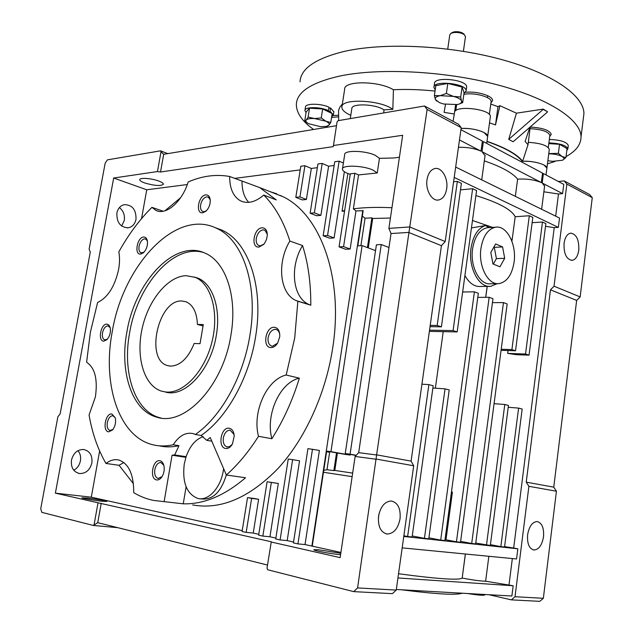 <?xml version="1.0" encoding="UTF-8"?>
<svg xmlns="http://www.w3.org/2000/svg" width="633" height="633" viewBox="0 0 633 633"><rect width="100%" height="100%" fill="white"/><g stroke="black" fill="none" stroke-linecap="round" stroke-linejoin="round"><path stroke-width="0.95" d="M186.055 275.679L195.186 277.341C211.375 283.813 219.398 312.979 211.849 342.342C204.483 371.745 183.348 393.9 165.893 392.009L161.629 391.186C144.142 385.885 135.81 357.495 142.021 329.057C148.035 300.596 167.539 276.305 186.055 275.679M197.417 324.46C196.871 312.528 193.128 304.979 186.181 301.806L181.671 300.976C158.282 299.654 144.878 359.607 167.397 365.55L170.38 366.119C180.207 365.827 188.136 358.27 194.173 343.466L200.036 343.679L203.288 324.563L197.417 324.46L203.058 325.932M194.386 277.025L197.947 278.164C212.633 283.845 221.052 308.429 216.344 335.158C211.034 370.123 184.44 398.45 165.015 391.914M160.98 418.025L159.643 417.685C134.6 411.149 122.153 372.077 129.638 332.729C137.408 285.174 173.402 243.634 203.288 252.44M126.885 332.064C135.011 281.661 174.827 238.744 205.116 253.184C225.649 261.643 237.652 296.537 230.966 334.912C223.307 385.988 184.464 426.808 156.786 417.171C131.775 410.627 119.376 371.492 126.885 332.064M173.205 444.754C166.044 446.368 159.215 446.36 152.727 444.73C118.561 436.548 102.182 383.827 112.247 331.668C123.024 265.354 175.808 208.043 216.518 228.276C242.819 239.812 258.509 285.095 249.893 335.427C243.333 376.983 220.901 416.973 195.352 434.475L193.018 433.573C185.667 432.062 179.068 435.789 173.205 444.754L178.981 445.687C172.073 447.23 165.466 447.27 159.168 445.806M195.352 434.475L201.136 435.464C226.677 418.065 249.054 378.289 255.558 336.922C264.096 286.82 248.318 241.703 221.969 230.151L214.888 227.54M110.197 327.641L107.847 325.845C105.315 326.224 103.543 328.535 102.522 332.792C101.992 336.558 102.704 338.916 104.651 339.874L107.325 339.233M106.89 324.112C100.726 323.59 97.482 341.29 103.78 341.147L106.803 339.771C109.81 336.352 110.941 332.293 110.189 327.601L108.916 325.053L106.89 324.112M115.206 417.669L112.848 415.723C110.213 415.849 108.37 418.136 107.317 422.567C106.763 426.856 107.634 429.498 109.936 430.487L112.951 429.451M111.867 413.99C105.442 412.779 102.087 431.318 108.654 431.841L112.547 429.949C115.238 426.349 116.132 422.282 115.23 417.756L111.867 413.99M234.091 434.547L230.143 430.171C226.78 430.274 224.517 432.845 223.362 437.87C222.832 442.681 224.035 445.703 226.962 446.93L229.621 446.637L232.343 444.168M229.13 428.225C220.854 426.737 217.364 447.776 225.791 448.512C228.363 448.726 230.586 447.215 232.461 443.962L234.234 435.995C233.83 431.445 232.129 428.858 229.13 428.225M279.786 334.833C279.438 332.143 278.37 330.394 276.574 329.595L275.244 329.326C271.676 329.761 269.318 332.515 268.155 337.587C267.664 341.844 268.716 344.637 271.32 345.95L272.53 346.196L277.539 343.213M274.247 327.261C265.464 326.612 262.046 347.699 270.979 347.588C273.559 347.564 275.814 345.998 277.737 342.888L279.723 336.709C279.936 330.972 278.109 327.823 274.247 327.261M267.332 234.352L264.863 230.206L263.067 229.866C259.68 230.602 257.425 233.387 256.31 238.23C255.843 241.869 256.658 244.306 258.747 245.541L260.44 245.857L263.969 244.077M262.102 227.801C253.77 228.007 250.446 247.994 258.937 247.068L263.668 244.425L264.523 243.365L266.501 239.519L267.324 235.27C267.253 230.388 265.512 227.896 262.102 227.801M210.235 199.854L208.32 197.108L206.722 196.847C203.723 197.623 201.698 200.273 200.637 204.783C200.17 208.146 200.835 210.37 202.647 211.462L204.158 211.715L206.398 210.757M205.78 194.893C198.422 195.328 195.193 213.938 202.687 212.807L205.844 211.28C208.85 208.328 210.322 204.617 210.259 200.147C209.855 196.539 208.36 194.79 205.78 194.893M147.386 240.975L145.74 239.045L144.601 238.855C141.934 239.48 140.091 241.933 139.07 246.221C138.58 249.647 139.22 251.855 140.993 252.836L143.889 252.314M143.659 237.035C137.147 237.146 133.943 254.87 140.597 254.094L143.303 252.86C146.46 249.679 147.821 245.723 147.386 240.999C146.84 238.317 145.598 236.995 143.659 237.035M163.828 465.295L160.909 462.549C157.949 462.549 155.916 464.923 154.808 469.67C154.254 474.441 155.338 477.369 158.068 478.453L162.024 476.665M159.896 460.745C152.656 459.075 149.198 478.983 156.588 479.925C158.479 480.202 160.22 479.213 161.834 476.958C163.947 473.563 164.651 469.844 163.955 465.817C163.243 462.865 161.898 461.172 159.896 460.745M86.602 362.234L90.392 332.19L97.609 302.479C107.784 297.542 114.779 286.551 118.6 269.508C119.748 263.067 119.827 257.196 118.838 251.879C128.404 234.637 139.434 219.793 151.92 207.347L155.94 210.393C165.981 215.718 182.209 201.808 188.175 181.972C202.164 175.887 215.988 174.059 229.66 176.488C229.66 188.523 233.253 196.626 240.437 200.796C247.527 204.127 255.305 202.228 263.779 195.083C275.007 206.263 283.703 221.59 289.867 241.054C276.653 262.608 279.659 293.997 296.299 300.643L297.866 301.253L294.701 338.046L286.187 375.029L299.369 378.162C292.533 400.396 283.37 420.581 271.874 438.724L258.501 436.311C248.706 451.733 238 464.63 226.361 475.011L245.525 477.757C224.47 495.718 203.707 504.406 183.238 503.821L153.661 500.45C146.587 499.01 139.948 496.414 133.745 492.672C133.729 474.275 128.689 463.372 118.624 459.962C114.415 459.06 110.197 460.231 105.988 463.467C97.893 449.541 92.252 433.383 89.063 414.995L95.401 396.875C97.862 379.286 94.934 367.733 86.602 362.234M192.677 504.944C220.767 509.992 249.133 497.926 277.792 468.752C304.742 439.555 325.552 394.399 332.642 348.356C343.893 277.927 320.527 215.093 283.465 196.895L269.611 191.475M133.452 483.731L119.059 465.287L105.988 463.467M200.139 498.772L201.864 498.986C212.981 499.833 221.139 491.825 226.329 474.94M203.106 436.667C195.597 439.278 189.924 445.949 186.094 456.686L184.243 464.1C182.154 482.71 186.759 494.183 198.05 498.519C208.423 501.122 220.743 487.734 223.322 470.548L223.599 468.602M340.578 554.706C331.352 553.978 312.378 550.417 313.865 549.721L318.391 549.737L340.791 553.266M87.631 498.108C95.504 498.962 107.563 501.067 106.835 501.463L101.351 501.178C93.47 500.339 81.19 498.195 81.981 497.807L87.631 498.108M342.493 168.766L344.692 154.579C343.917 149.974 365.47 150.448 375.322 155.346L379.46 158.321L377.252 172.991L373.082 170.127C363.192 165.363 341.614 164.762 342.429 169.177C342.5 170.499 344.107 171.859 347.248 173.252L350.223 174.376M158.677 181.006C161.803 182.177 163.385 183.246 163.425 184.195C160.885 186.26 154.618 185.841 144.633 182.937C141.428 181.758 139.798 180.674 139.743 179.693C139.458 177.43 151.469 178.253 158.677 181.006M116.883 213.028C117.936 208.36 120.436 205.559 124.392 204.625C132.416 204.91 136.277 209.808 135.992 219.334C134.932 224.098 132.36 226.915 128.27 227.801C120.381 227.405 116.583 222.484 116.883 213.028M121.663 226.044L124.297 220.482C125.002 215.078 123.372 210.773 119.4 207.577M71.482 460.096C73.357 453.109 77.353 449.565 83.469 449.477C89.767 450.87 92.568 455.349 91.872 462.913C89.989 470.018 85.914 473.563 79.639 473.547C73.499 472.052 70.777 467.573 71.482 460.096M73.768 470.24C77.297 468.262 79.513 465.12 80.415 460.832C81.048 456.852 80.233 453.465 77.978 450.68M427.014 179.653C428.122 173.379 430.717 169.684 434.808 168.568C441.676 166.803 448.401 178.435 446.676 188.784C445.577 195.162 442.926 198.889 438.716 199.973C431.999 201.587 425.265 190.066 427.014 179.653M378.558 516.14C380.583 506.479 384.817 501.431 391.265 500.996C397.888 502.562 400.816 508.513 400.056 518.831C398.062 528.595 393.758 533.666 387.143 534.03C380.655 532.369 377.798 526.403 378.558 516.14M378.376 517.786L379.127 513.331M487.584 136.973L487.663 136.412L484.103 132.574C477.725 129.528 470.058 128.151 461.093 128.459C472.487 127.534 488.154 132.273 487.663 136.412L487.584 136.973M485.036 155.623L481.99 151.675L483.375 141.618L542.544 173.094L541.326 182.557C534.481 179.732 526.577 178.601 517.62 179.155L515.341 196.357M564.058 243.309C565.008 237.328 567.184 233.933 570.594 233.142C576.418 234.044 579.14 239.709 578.784 250.146C577.842 256.183 575.634 259.593 572.153 260.361C566.4 259.427 563.702 253.746 564.058 243.309M527.613 534.758C529.141 526.363 532.306 521.956 537.116 521.537C541.967 522.85 544.103 527.922 543.525 536.744C542.022 545.203 538.825 549.618 533.92 550.006C529.133 548.653 527.036 543.565 527.613 534.758M486.991 141.333C505.205 147.584 517.09 154.223 522.636 161.241C533.374 160.647 547.276 164.612 546.912 168.101L544.056 165.055C538.248 162.317 530.96 161.051 522.193 161.265L522.067 162.198M544.594 186.142L542.188 183.008L562.595 193.635L563.766 184.377L543.407 173.553L542.188 183.008M497.285 283.631L490.812 286.306C478.983 288.237 467.977 267.537 471.031 248.096C473.096 235.816 477.852 228.299 485.313 225.554L489.491 227.603M464.923 275.505C469.195 283.204 474.41 286.868 480.574 286.48L488.945 286.338M485.313 225.554L471.45 227.935M492.45 302.645L503.472 302.598L471.704 543.47L475.644 543.897L507.168 303.967L503.472 302.598M462.66 291.979L474.418 291.829L440.695 540.099L444.888 540.55L478.342 293.285L474.418 291.829M445.007 539.688L445.98 539.799L452.413 492.213L451.448 492.063M452.413 492.213L451.495 491.762M477.788 297.391L489.167 297.296L456.448 541.808L460.507 542.252L492.972 298.705L489.167 297.296M472.471 220.49L492.672 227.397M510.886 238.72L512.05 240.485L515.183 216.747C511.614 209.602 498.519 202.544 475.897 195.581M156.81 417.171L159.643 417.685M517.62 179.155C512.445 172.801 501.344 166.708 484.316 160.877M481.99 151.675L541.326 182.557M522.193 161.265C516.71 154.31 504.968 147.726 486.967 141.523M429.364 331.375L457.168 331.929L476.578 190.588L472.637 188.705L453.07 330.6L457.168 331.929M453.07 330.6L429.538 330.165M432.877 388.029L445.039 388.844L424.434 538.335L428.763 538.802L449.208 389.936L445.039 388.844M421.926 384.168L428.889 384.619L407.628 536.507L412.107 536.99L433.194 385.742L428.889 384.619M430.029 326.652L441.407 326.834L461.41 183.348L457.343 181.41L437.174 325.465L430.211 325.362M437.174 325.465L441.407 326.834M398.537 573.751C437.3 578.926 458.506 580.39 462.161 578.151L465.405 554.002M462.217 578.071C473.096 580.105 480.906 581.149 485.63 581.205L488.858 556.28M403.87 535.771L407.628 536.507M412.249 535.969L424.434 538.335M428.897 537.821L440.695 540.099M435.362 388.195L443.227 331.652M445.98 539.799L456.448 541.808M460.626 541.35L471.704 543.47M475.755 543.035L490.314 545.488L508.457 405.444L504.778 404.479L486.5 545.076M504.778 404.479L494.064 403.664M518.601 408.103L500.845 546.635L504.548 547.031L522.17 409.037L518.601 408.103L508.212 407.288M525.532 354.021L507.674 353.38L516.259 354.686L529.053 355.16L545.852 223.631L542.457 222.017L525.532 354.021L529.053 355.16M490.425 544.665L500.845 546.635M485.756 297.32L487.228 286.369M501.075 350.302L515.531 350.785L532.812 217.412L529.315 215.742L511.907 349.614L515.531 350.785M511.907 349.614L501.217 349.266M529.315 215.742L515.183 216.747M472.637 188.705L460.5 189.876M457.343 181.41L453.6 181.798M542.457 222.017L532.124 222.689M508.046 350.54L507.674 353.38M402.169 547.869L516.552 558.971L517.834 548.811L513.68 548.028L554.231 227.627L558.346 227.382L559.525 218.045L455.665 167.065M459.479 139.956L481.009 151.16L482.393 141.096L460.919 129.678M481.009 151.16C474.568 148.367 467.051 147.085 458.442 147.315M396.321 589.489L511.883 596.017L513.173 585.762L397.943 577.961M513.173 585.762L485.63 581.205M509.011 584.852L512.342 558.559M517.834 548.811L403.775 536.46M513.68 548.028L504.596 546.611M554.231 227.627L545.511 226.321M454.209 177.438L558.346 227.382M555.679 216.154L558.488 193.991L543.866 191.799M558.488 193.991L562.595 193.635M488.937 594.719L511.401 599.87L539.783 601.35L543.351 598.304L556.423 491.232L553.764 487.165L576.647 300.414L580.144 296.932L592.266 197.662L589.616 194.537L564.201 180.911L566.867 184.092L592.266 197.662M566.867 184.092L554.033 286.211L550.473 289.827L526.237 482.14L528.895 486.318L556.423 491.232M528.895 486.318L515.025 596.721L511.401 599.87M543.351 598.304L515.025 596.721M526.237 482.14L553.764 487.165M550.473 289.827L576.647 300.414M554.033 286.211L580.144 296.932M558.306 181.473L564.201 180.911M94.127 524.48L98.02 502.8L271.28 541.769L267.007 568.181L267.696 569.763L353.705 591.626L357.582 587.922L376.635 454.834L411.086 461.125L441.438 245.691L445.205 241.537L461.204 127.66L458.545 124.274L424.474 106.004L338.125 120.674L337.033 122.034L333.29 146.627L160.521 172.01L157.459 171.551L161.011 151.738L160.56 150.828L107.46 159.848L105.189 163.077L89.134 249.149L90.29 252.037L60.143 413.879L57.872 416.799L40.734 508.726L41.802 512.358L93.312 525.445L97.743 522.676L267.506 565.047M381.256 244.536L376.413 244.805L345.238 453.529L350.081 454.17L381.256 244.536L388.978 247.487M362.108 245.596L357.416 245.849L326.272 451.036L330.956 451.653L362.108 245.596L375.543 250.628M167.737 153.629L160.56 150.828M336.455 125.698L163.694 154.302L161.011 151.738M441.438 245.691L408.942 232.533L427.117 109.454L424.474 106.004M376.635 454.834L408.942 232.533M445.205 241.537L410.129 227.136M376.421 459.107L413.705 465.761L411.086 461.125M93.312 525.445L117.833 527.685M413.705 465.761L396.242 590.083L392.413 593.651L353.705 591.626M401.464 589.782C436.359 594.181 456.607 595.329 462.201 593.208M467.423 593.501C477.519 595.107 483.272 595.613 484.696 595.02L484.712 594.885M461.204 127.66L427.117 109.454M356.237 455.269L350.081 454.17M345.238 453.529L356.055 455.459M337.429 453.014L334.81 470.43L333.868 470.604L336.534 452.856M367.417 247.582L371.895 217.823L372.687 218.464L368.264 247.899M350.271 454.423L350.176 455.072L344.74 454.32L326.272 451.036M350.176 455.072L330.956 451.653M323.455 472.273L352.138 476.641M326.668 451.107L312.251 546.105L313.177 546.192L312.275 545.986M326.573 451.717L329.635 452.263L326.984 469.733L333.868 470.604M326.984 469.733L323.748 470.335M334.81 470.43L352.66 473.104M163.694 154.302L160.521 172.01M101.209 503.298L97.743 522.676M357.582 587.922L396.242 590.083M376.722 454.992L358.682 452.658L391.036 233.553L409.068 232.39M391.036 233.553L388.891 228.386L410.042 226.923M376.279 459.257L355.129 456.448L358.682 452.658M310.123 213.218L314.379 212.846L320.884 215.37L316.619 215.734L310.123 213.218L317.932 163.994L322.189 163.425L328.606 166.218L334.153 165.498M314.379 212.846L322.189 163.425M323.162 235.777L327.554 235.484L334.097 237.921L329.706 238.198L323.162 235.777L334.738 161.755L339.138 161.178L343.379 163.061M327.554 235.484L339.138 161.178M388.891 228.386L402.667 135.28L333.346 145.535M300.802 166.273L304.932 165.719L299.931 196.918L295.809 197.354L300.802 166.273M354.844 173.292L350.31 173.838L339.051 246.87L343.584 246.617L354.844 173.292L358.555 174.922L353.364 208.85L355.968 210.939L363.144 210.726L357.811 245.833M377.252 172.991L358.555 174.922M362.329 216.051L365.051 218.235L360.897 245.659M279.106 195.193L281.369 195.834M365.051 218.235L371.895 217.823M372.687 218.464L390.419 218.053M391.946 207.735C376.651 207.038 363.785 207.418 353.364 208.85M379.46 158.321L393.584 157.997L399.423 157.237M276.85 193.848L269.943 191.601M157.459 171.551L113.679 178.023L55.38 493.147L98.02 502.8M271.122 541.998L340.143 557.633L355.129 456.448M340.91 552.459L305.035 544.554L319.404 450.451L307.947 448.623L293.419 542.9L297.937 543.905L312.473 449.216M292.612 459.669L288.237 459.036L275.735 538.968L280.103 539.933L292.612 459.669L299.551 460.808L287.192 540.598L280.103 539.933M271.335 482.465L267.102 481.753L258.636 535.162L262.853 536.096L271.335 482.465L278.314 483.462L267.102 481.753M247.527 497.633L251.618 498.4L246.174 532.385L242.083 531.475L247.527 497.633L254.521 498.519L258.62 499.287L253.232 533.073L258.77 534.299M113.679 178.023L146.745 189.789L187.305 184.535M242.225 530.636L91.294 497.182L55.38 493.147M91.294 497.182L99.626 450.989M141.555 218.599L146.745 189.789M295.809 197.354L302.265 199.909L306.396 199.49L311.341 168.457L317.347 167.674M299.931 196.918L306.396 199.49M304.932 165.719L311.341 168.457M320.884 215.37L328.606 166.218M334.097 237.921L344.36 171.701M234.566 178.403L300.224 169.897M347.889 173.521L342.065 211.193L344.542 211.216M344.661 210.488L342.065 211.193M343.584 246.617L350.152 249.03L345.618 249.267L339.051 246.87M350.152 249.03L355.968 210.939M362.82 210.465L357.447 245.849M326.304 451.044L311.879 546.073M305.035 544.554L297.937 543.905M275.869 538.09L269.935 536.776L278.314 483.462M269.935 536.776L262.853 536.096M246.174 532.385L253.232 533.073M293.554 542.014L287.192 540.598M251.618 498.4L258.62 499.287M123.87 462.517L119.059 465.287M164.865 210.836L180.595 197.733M229.66 176.488L259.72 187.597L276.281 199.917L263.779 195.083M242.012 181.315C241.972 190.438 244.219 197.456 248.753 202.362M289.867 241.054L302.566 245.564C308.168 263.32 310.906 283.196 310.795 305.193L297.866 301.253M302.566 245.564C289.416 266.849 292.541 297.953 309.221 304.584L310.795 305.193M299.369 378.162C279.889 382.324 265.298 414.837 271.874 438.724M186.11 486.817L183.238 503.821M186.094 456.686L174.684 454.937L172.065 455.23L185.88 457.335M172.065 455.23L164.129 501.621M151.92 207.347L163.219 211.232M286.187 375.029C266.707 379.294 252.013 412.186 258.501 436.311M226.361 475.011L210.227 437.53L206.777 440.346L211.802 441.193M201.136 435.464L206.777 440.346M174.684 454.937L178.981 445.687M488.858 227.643L487.173 227.745C479.592 229.502 474.734 236.497 472.598 248.745C469.797 266.564 479.893 285.546 490.749 283.758L497.348 283.631M514.067 262.22C516.781 244.433 506.756 225.031 495.497 227.215C487.932 228.972 483.082 236.014 480.953 248.35C478.152 266.287 488.225 285.396 499.057 283.6C506.978 281.962 511.978 274.833 514.067 262.22M504.699 258.296L502.586 246.933L495.655 243.958L490.797 252.472L492.972 263.961L499.943 266.802L504.699 258.296L496.399 258.62L494.278 247.337L502.586 246.933M493.313 264.096L496.399 258.62M494.278 247.337L493.835 247.147M466.568 87.631L466.648 87.069C467.542 79.592 433.66 76.055 434.475 83.667L434.009 86.887M463.973 93.518L466.117 90.843C467.004 83.437 433.107 79.877 433.937 87.425L435.203 89.862M464.021 34.277L463.419 33.596C460.816 31.903 457.635 31.334 453.877 31.903L452.128 32.6M465.453 36.809L464.495 34.799C461.307 32.718 457.398 32.022 452.785 32.718L450.838 33.446L449.77 34.942L447.737 49.081M434.38 95.591L435.813 85.669L447.808 83.445L462.09 87.045L460.682 97.031L453.378 96.39L446.376 93.462L440.18 95.67L434.38 95.591L435.393 99.516L436.723 101.153M447.808 83.445L446.376 93.462M462.09 87.045L464.084 92.75L462.691 102.617L461.536 100.971L460.682 97.031M458.45 104.295L462.691 102.617M435.393 99.516C434.784 97.704 436.382 96.422 440.18 95.67L453.378 96.39C457.991 97.609 460.705 99.136 461.536 100.971C461.995 102.609 460.626 103.804 457.414 104.564L443.583 104.002L439.421 102.625L435.393 99.516M583.333 118.347L583.927 113.608C584.03 95.528 551.976 72.953 499.532 58.996C447.183 45.022 382.277 42.403 343.133 51.669C315.084 58.774 300.715 68.831 300.01 81.839M313.596 129.488C302.028 121.164 296.284 112.769 296.355 104.303C296.94 92.014 311.238 82.63 339.272 76.158C378.399 67.747 443.472 70.801 496.05 84.482C548.716 98.155 581.007 119.787 581.031 136.878C580.952 144.609 575.951 151.176 566.044 156.588M555.078 161.431L547.458 163.836M455.958 104.825L455.507 110.735M455.602 104.872L454.652 111.55C458.427 105.023 491.382 109.659 490.377 116.591L490.298 117.176M465.54 92.323C476.894 90.923 493.147 95.923 492.569 100.56L490.907 103.084M487.299 97.537L487.814 95.749M530.225 126.94L528.326 142.354C540.598 143.105 547.592 145.463 549.309 149.412L549.246 149.91M530.335 127.098C542.584 127.803 549.555 130.2 551.256 134.299L549.729 136.514M549.808 135.85L549.871 135.375C548.225 131.522 541.642 129.29 530.122 128.689M491.026 102.237L491.105 101.676C491.738 97.039 474.354 92.252 464.084 94.301L463.862 94.341M338.505 116.82L331.581 117.398M547.466 112.017L513.11 141.76L508.734 139.363L543.161 109.414L547.505 111.709L543.201 109.113L516.449 113.18L499.912 105.687L495.497 124.93L489.523 122.834M350.785 115.348C344.93 112.706 341.955 110 341.852 107.23C340.522 98.21 380.164 99.674 392.832 109.335L383.938 109.857L383.812 112.911M383.938 109.857C375.519 103.859 351.046 103.076 351.813 108.734L350.278 118.608M508.734 139.363L516.449 113.18M435.029 91.065C420.328 89.546 406.457 89.103 393.425 89.744L392.832 109.335M393.425 89.744C378.779 80.692 343.537 80.541 344.661 89.285L341.97 106.479M453.054 121.33L454.304 114.019L444.081 112.35L445.497 104.413M454.652 111.55L454.304 114.019M342.358 103.978L340.095 106.771L338.576 110.292L338.671 120.579M522.636 161.241L528.017 144.704L525.113 141.412L529.884 127.233M333.219 115.483L338.441 115.293M490.773 104.081L497.981 106.653L499.912 105.687M528.326 142.354L528.017 144.704M497.981 106.653L495.497 124.93M326.802 110.981L328.472 110.585L329.01 107.183C320.551 103.242 305.059 103.282 305.454 107.175L304.964 110.205M333.828 111.891L330.584 107.95L328.851 108.188M328.472 110.585C320.005 106.668 304.513 106.684 304.908 110.546L306.063 112.642M331.676 116.812L333.354 114.905L330.054 111.353L330.584 107.95M328.092 111.606L330.054 111.353M568.22 145.843L568.276 145.424C566.582 141.839 560.268 139.861 549.349 139.474M566.812 150.48L567.848 148.834C566.147 145.281 559.833 143.303 548.906 142.908M304.742 120.824L306.166 112.001L309.537 108.196L308.105 117.113L306.253 119.993L304.742 120.824L307.424 122.96M309.537 108.196L322.672 108.979L321.248 117.936L314.506 118.537L308.105 117.113M322.672 108.979L332.183 113.584L330.782 122.47L325.876 121.227L321.248 117.936M327.427 126.086L328.804 125.294L330.782 122.47M320.551 126.671L308.627 123.688C306.166 122.335 305.375 121.101 306.253 119.993C307.496 118.814 310.249 118.331 314.506 118.537L325.876 121.227C328.867 122.723 329.848 124.084 328.804 125.294L326.311 126.394L320.551 126.671M548.811 143.612L559.532 144.308L567.049 148.628L565.918 157.585L562.041 156.493L558.385 153.336L548.771 153.59M548.748 153.803L551.24 153.89C555.837 154.254 559.437 155.125 562.041 156.493C564.359 157.894 564.533 159.136 562.563 160.22L565.918 157.585M559.532 144.308L558.385 153.336M547.854 160.735L552.506 161.336L562.563 160.22M197.947 278.164L195.186 277.341M169.66 366.048L167.397 365.55M216.518 228.276L221.969 230.151M490.377 116.591L486.706 143.398M485.107 155.093L481.721 179.851M549.309 149.412L546.034 174.945M544.649 185.698L541.619 209.254M462.161 578.151L465.358 554.002M485.701 297.32L487.173 286.369M484.696 595.02L484.759 594.482M155.94 210.393L158.187 211.161M240.437 200.796L243.602 201.982M296.299 300.643L309.221 304.584M533.16 549.863L533.92 550.006M571.488 260.385L572.153 260.361M385.798 533.769L387.143 534.03M437.632 200.068L438.716 199.973M78.365 473.294L79.639 473.547M127.217 227.896L128.27 227.801M158.068 478.453L158.559 478.516M140.993 252.836L141.444 252.978M202.647 211.462L203.209 211.659M258.747 245.541L259.483 245.786M271.32 345.95L272.127 346.156M226.962 446.93L227.627 447.033M109.936 430.487L110.34 430.551M104.651 339.874L105.046 339.968M259.72 187.597L283.465 196.895M487.173 227.745L495.497 227.215M466.648 87.069L466.117 90.843M463.419 33.596L464.495 34.799M465.5 36.5L463.396 51.32M452.294 32.497L450.838 33.446M583.927 113.608L581.031 136.878M548.305 147.544L549.871 135.375M489.356 114.454L491.105 101.676M327.166 127.241L327.348 126.109M455.8 110.538L456.622 104.722M333.884 111.535L333.354 114.905M568.276 145.424L567.848 148.834"/></g></svg>

